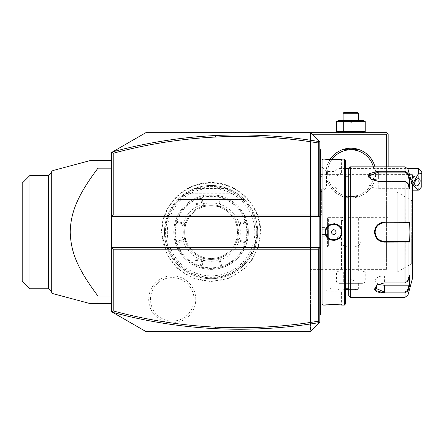 <?xml version="1.0" encoding="UTF-8"?>
<svg xmlns="http://www.w3.org/2000/svg" width="444" height="444" viewBox="0 0 444 444"><rect width="100%" height="100%" fill="white"/><g stroke="black" fill="none" stroke-linecap="round" stroke-linejoin="round"><path stroke-width="0.33" stroke-dasharray="2.22 1.67" d="M145.843 331.507L111.672 311.777L111.672 152.414L145.843 132.684L310.495 132.684L310.495 331.507L145.843 331.507M260.112 232.095A49.034 49.034 0 0 1 211.083 281.13A49.034 49.034 0 0 1 162.049 232.095A49.034 49.034 0 0 1 211.083 183.067A49.034 49.034 0 0 1 260.112 232.095M195.787 299.356A23.538 23.538 0 0 0 172.25 275.818A23.538 23.538 0 0 0 148.712 299.356A23.538 23.538 0 0 0 172.25 322.893A23.538 23.538 0 0 0 195.787 299.356M319.813 322.189L310.495 331.507L310.495 132.684L319.813 142.002L319.813 322.189M319.813 149.151L319.813 149.772L319.813 149.151L320.435 149.772L320.435 150.394L319.813 149.772L319.813 166.855L319.813 149.772L320.435 150.394L319.813 149.772M319.813 166.855L319.813 179.376L319.813 166.855L320.435 166.855L320.435 150.394M319.813 188.511L319.813 179.376L319.813 194.788L319.813 188.511L320.435 188.45L320.435 179.437L319.813 179.376M319.813 194.788L319.813 275.68L319.813 194.788L320.435 194.788L320.435 188.45M319.813 284.815L319.813 275.68L319.813 291.092L319.813 284.815L320.435 284.754L320.435 275.741L319.813 275.68M319.813 291.092L319.813 314.424L319.813 291.092L320.435 291.092L320.435 284.754M319.813 315.04L319.813 314.424L319.813 315.04L320.435 314.424L320.435 291.092M319.813 189.743L319.813 215.323L319.813 166.228L319.813 189.743L321.367 189.338L321.367 215.323L321.367 189.338L319.813 189.743M312.049 134.238L310.495 134.238L310.495 132.684L310.495 270.929L310.495 134.238L386.607 134.238L387.384 133.461L386.607 132.684L310.495 132.684M346.975 132.684L354.784 132.684L346.975 132.684M386.607 166.855L386.607 269.375L387.384 270.152L386.607 270.929L310.495 270.929L386.607 270.929L387.384 270.152L386.607 269.375L310.495 269.375L386.607 269.375L386.607 134.238M374.941 166.855A24.853 24.853 0 0 1 350.877 197.924A24.853 24.853 0 0 1 326.024 173.071A24.853 24.853 0 0 0 350.877 197.924A24.853 24.853 0 0 0 375.729 173.071A24.853 24.853 0 0 0 350.877 148.218A24.853 24.853 0 0 0 326.024 173.071A24.853 24.853 0 0 1 330.064 159.496M362.432 270.929L365.229 272.061L358.053 272.061L365.229 272.061L365.229 282.229L358.053 282.229L365.229 282.229L362.432 283.355L339.327 283.355L362.432 283.355M343.706 272.061L358.053 272.061L336.53 272.061L343.706 272.061L343.706 282.229L358.053 282.229L336.53 282.229L343.706 282.229L343.706 272.061M339.327 270.929L336.53 272.061L336.53 282.229L339.327 283.355M358.053 272.061L358.053 282.229L358.053 272.061M358.647 283.355L343.112 283.355L358.647 283.355L358.647 288.794L348.707 288.794M345.288 288.794L343.112 288.794L343.112 283.355M358.647 288.794L343.112 288.794L343.889 289.571L357.87 289.571L358.647 288.794M357.87 289.571L348.707 289.571M345.288 289.571L343.889 289.571M355.65 289.571L346.109 289.571L355.65 289.571L354.856 288.772L350.877 288.772L354.856 288.772L355.65 289.571M350.877 289.571L350.877 288.772L346.903 288.772L350.877 288.772L350.877 289.571M346.109 289.571L346.903 288.772L346.109 289.571M350.877 281.18L354.856 281.18L354.856 288.772L354.856 281.18L350.877 279.504L350.877 288.772L350.877 279.504L354.856 281.18L346.903 281.18L350.877 279.504L346.903 281.18L346.903 288.772L346.903 281.18L350.877 281.18M388.156 166.855L388.156 269.375L387.384 270.152L388.156 269.375L388.156 134.238L387.384 133.461M388.156 217.338L388.156 246.853L388.156 217.338L327.578 217.338L326.801 218.115L326.801 232.095L326.801 218.115L328.355 218.115L328.355 232.095L328.355 218.115M328.355 246.076L328.355 232.095L328.355 246.076L326.801 246.076L326.801 232.095L326.801 246.076L327.578 246.853L327.578 217.338L327.578 246.853L388.156 246.853M357.881 218.115L360.201 222.122L360.201 242.074C361.771 248.856 339.987 248.856 341.558 242.074L341.558 222.122L343.878 218.115L360.201 218.115L360.201 222.122M328.355 229.753L328.355 236.741L328.355 227.422L328.355 229.753L322.144 229.753L322.144 234.41L322.144 227.422L322.144 229.753L328.355 229.753M328.355 234.41L322.144 234.41L322.144 236.741L322.144 234.415L328.355 234.415M328.355 227.422L322.144 227.422M328.355 236.741L322.144 236.741M341.558 270.929L360.201 270.929L341.558 270.929L341.558 242.074M358.647 270.929L343.112 270.929L358.647 270.929L358.647 217.221L343.112 217.221L341.558 218.115L343.878 218.115M341.558 222.122L341.558 218.115L360.201 218.115L358.647 217.221L343.112 217.221L343.112 270.929M360.201 242.074L360.201 270.929M373.337 166.855A23.299 23.299 0 0 1 350.877 196.37A23.299 23.299 0 0 1 331.896 159.562M327.578 173.071A23.299 23.299 0 0 0 350.877 196.37A23.299 23.299 0 0 0 374.181 173.071A23.299 23.299 0 0 0 350.877 149.772A23.299 23.299 0 0 0 327.578 173.071M344.355 195.438C343.961 196.453 357.797 196.453 357.403 195.438C357.797 196.453 343.961 196.453 344.355 195.438L344.355 196.681L357.403 196.681L344.355 196.681L344.666 196.37L357.093 196.37L344.666 196.37M357.403 150.705L357.403 149.462L344.355 149.462L357.403 149.462L357.093 149.772L344.666 149.772L357.093 149.772M356.782 150.533L355.566 150.25L356.782 150.533M355.494 150.233L355.144 150.166L355.494 150.233M354.778 150.1L354.39 150.039L354.778 150.1M353.568 149.928L353.135 149.883L353.568 149.928M352.247 149.811L351.792 149.789L352.247 149.811M349.961 149.789L349.511 149.811L349.961 149.789M348.623 149.883L348.19 149.928L348.623 149.883M347.369 150.039L346.98 150.1L347.369 150.039M346.614 150.166L346.264 150.233L346.614 150.166M346.192 150.25L344.977 150.533L346.192 150.25M344.466 150.671L344.355 149.462L344.666 149.772M357.403 195.438L357.403 196.681L357.093 196.37M337.989 132.046L343.706 131.557L365.229 131.557M339.327 120.257L362.432 120.257M343.112 120.257L358.647 120.257L343.112 120.257M337.989 120.901L343.706 121.39L365.229 121.39M343.706 121.39L343.706 131.557M358.053 121.39L358.053 131.557M343.112 113.27L358.647 113.27M343.889 112.493L357.87 112.493M346.109 112.493L355.65 112.493L346.109 112.493L346.903 113.287L350.877 113.287L346.903 113.287L346.109 112.493M350.877 112.493L350.877 113.287L354.856 113.287L350.877 113.287L350.877 112.493M355.65 112.493L354.856 113.287L355.65 112.493M350.877 120.879L346.903 120.879L346.903 113.287L346.903 120.879L350.877 122.555L350.877 113.287L350.877 122.555L346.903 120.879L354.856 120.879L350.877 122.555L354.856 120.879L354.856 113.287L354.856 120.879L350.877 120.879M319.813 216.561L111.672 216.561M111.672 247.63L319.813 247.63M111.672 296.048L111.672 160.645L111.672 296.048M195.549 260.195L197.236 260.617L197.236 259.773L195.549 260.195M111.672 303.546L89.927 303.546L87.956 303.019M111.672 160.645L97.991 160.645L97.991 303.546M87.956 161.172L89.927 160.645L97.991 160.645M51.715 171.517L51.715 292.674M55.389 294.294L54.895 294.161M51.715 232.095L51.715 291.897L51.715 232.095M48.607 288.794L48.607 175.402M29.964 175.402L29.964 288.794M22.2 183.167L22.2 281.024M195.549 203.996L197.236 204.418L197.236 203.574L195.549 203.996M320.435 179.437L320.435 166.855M320.435 275.741L320.435 194.788M320.435 313.803L319.813 314.424M320.435 232.095L320.435 288.017L320.435 232.095M321.989 304.168L321.989 160.023M321.989 232.095L321.989 176.179L321.989 232.095M322.921 305.1L322.921 159.091M344.355 305.1L344.355 159.091M325.469 230.186L325.252 232.095L327.789 238.162L333.849 240.554M334.698 240.487L342.024 232.095L341.464 229.06M339.471 304.85L338.478 304.773M337.779 304.728L336.891 304.684M335.775 304.639L334.521 304.617M333.605 304.612L332.739 304.617M331.485 304.645L330.358 304.684M329.431 304.734L328.754 304.778M327.777 304.85L326.251 304.989M325.569 305.067L325.868 304.479C325.347 303.951 341.941 303.951 341.403 304.479C341.93 303.951 325.335 303.951 325.868 304.479L325.874 291.12L341.403 291.12L341.403 304.479L342.024 305.1L341.403 304.479M325.868 232.095C325.341 242.097 341.936 242.102 341.403 232.095C341.936 222.1 325.341 222.094 325.868 232.095A7.764 7.764 0 0 1 333.638 224.331A7.764 7.764 0 0 1 341.403 232.095A7.764 7.764 0 0 1 333.638 239.865A7.764 7.764 0 0 1 325.874 232.095L325.252 232.095M341.275 228.599L338.7 225.352M336.724 224.231L334.659 223.698M330.575 224.22L328.815 225.175M327.988 225.841L327.067 226.84M326.44 227.75L325.996 228.605M325.569 159.13L326.262 159.202M327.777 159.341L328.776 159.418M329.487 159.463L330.392 159.507M331.496 159.551L332.739 159.579M333.638 159.585L334.543 159.579M335.808 159.551L336.902 159.507M337.84 159.457L338.495 159.418M339.488 159.341L341.025 159.202M341.708 159.13L341.403 159.712C341.93 160.24 325.335 160.24 325.868 159.712C325.347 160.24 341.941 160.24 341.403 159.712L341.403 173.071L325.874 173.071L325.868 159.712L325.247 159.091L325.868 159.712M345.288 304.168L345.288 160.023M345.288 232.095L345.288 288.017L345.288 232.095M348.707 295.782L348.707 168.409L407.703 168.409M350.261 297.336L350.261 166.855M408.014 295.032L408.014 290.898L407.414 290.437L409.013 285.181L409.657 285.509L409.657 275.541L408.014 280.93L405.011 282.906L384.432 282.906L377.161 284.859L375.113 286.769M375.041 286.874L374.525 289M374.636 289.427L375.724 290.864M376.884 291.575L378.382 292.152M379.326 292.407L380.869 292.696M382.989 292.901L384.371 292.94M407.353 222.777L384.432 222.777A9.318 9.318 0 0 0 375.113 232.095A9.318 9.318 0 0 0 384.432 241.414L407.414 241.414L408.014 242.063L409.657 242.063L409.895 232.095L409.657 222.128L408.014 222.128L407.414 222.777L384.432 222.777C378.793 223.321 375.685 226.423 375.113 232.095C375.68 237.768 378.788 240.87 384.432 241.414L384.432 242.135L408.014 242.063L408.014 280.93L405.011 282.728L384.432 282.728L377.616 284.565L375.113 288.056L384.415 292.052L384.432 292.94L405.011 292.94L405.011 297.336M382.423 241.924L384.365 242.135M408.014 280.93L407.414 281.113L409.013 275.863L384.432 275.863A9.318 4.662 0 0 0 375.113 280.525A9.318 4.662 0 0 0 384.432 285.181L384.432 292.052L405.011 292.052L407.414 290.437M377.4 284.715L384.432 282.728L405.011 282.728L407.414 281.113L409.013 275.863L409.657 275.541L409.013 275.863L384.432 275.863L384.432 282.728L384.432 275.863A9.318 4.662 0 0 0 375.113 280.525A9.318 4.662 0 0 0 378.521 284.127M408.014 169.158L408.014 173.299L407.414 173.759L405.011 172.144L378.216 172.144L378.216 171.251L368.309 175.197M368.825 177.317L370.951 179.332L378.216 181.291L405.011 181.291L408.014 183.261L405.011 181.463L407.414 183.078L409.013 188.328L409.657 188.656L409.657 178.682L409.013 179.01L407.414 173.759M408.014 183.261L409.657 188.656L409.013 188.328L407.414 183.078L408.014 183.261L408.014 222.128L397.169 222.061M384.432 222.777L384.432 222.061L378.26 224.226L374.719 229.959M409.013 179.01L378.216 179.01L378.216 172.144L368.897 176.135L371.406 179.626L378.216 181.463L405.011 181.463L378.216 181.463L371.184 179.481M407.353 241.414L384.432 241.414M409.657 242.063L409.013 241.414M412.393 278.693L412.393 185.498M409.013 285.181L384.432 285.181M405.206 241.414L405.011 282.906M382.234 241.153A9.318 9.318 0 0 1 381.69 241.003M381.685 241.003A9.318 9.318 0 0 1 381.157 240.82M380.636 240.609A9.318 9.318 0 0 1 380.136 240.371M380.125 240.365A9.318 9.318 0 0 1 379.631 240.087M379.159 239.782A9.318 9.318 0 0 1 378.726 239.466M378.699 239.449A9.318 9.318 0 0 1 378.266 239.083M377.461 238.284A9.318 9.318 0 0 1 377.1 237.851M377.039 237.773A9.318 9.318 0 0 1 376.762 237.39M376.457 236.918A9.318 9.318 0 0 1 376.179 236.424M376.168 236.413A9.318 9.318 0 0 1 375.929 235.919M375.713 235.398A9.318 9.318 0 0 1 375.541 234.893M375.53 234.865A9.318 9.318 0 0 1 375.38 234.321M375.38 229.87A9.318 9.318 0 0 1 375.53 229.332M375.541 229.304A9.318 9.318 0 0 1 375.713 228.799M375.929 228.277A9.318 9.318 0 0 1 376.457 227.278M376.762 226.801A9.318 9.318 0 0 1 377.039 226.418M377.095 226.346A9.318 9.318 0 0 1 377.461 225.907M378.26 225.108A9.318 9.318 0 0 1 378.699 224.747M378.726 224.725A9.318 9.318 0 0 1 379.154 224.414M379.631 224.109A9.318 9.318 0 0 1 380.125 223.832M380.136 223.826A9.318 9.318 0 0 1 380.63 223.587M381.152 223.371A9.318 9.318 0 0 1 382.229 223.038M405.206 222.777L405.011 181.291M378.216 179.01A9.318 4.662 180 0 0 368.897 183.672A9.318 4.662 180 0 0 378.216 188.328L409.013 188.328L378.216 188.328A9.318 4.662 180 0 1 368.897 183.672A9.318 4.662 180 0 1 372.305 180.064M409.013 222.777L409.657 222.128M412.393 232.095L412.393 264.252L412.393 232.095M411.693 232.095L411.693 263.631L411.693 232.095M397.169 272.017L397.169 192.174L397.169 272.017L411.771 263.631L411.771 200.566L411.771 263.631L412.393 264.252M397.169 192.174L411.693 200.566L412.393 199.944M341.392 232.567A7.764 7.764 0 0 1 341.347 233.039M341.17 233.988A7.764 7.764 0 0 1 340.937 234.748M340.875 234.92A7.764 7.764 0 0 1 340.681 235.37M340.459 235.808A7.764 7.764 0 0 1 340.215 236.23M339.938 236.635A7.764 7.764 0 0 1 339.638 237.029M339.316 237.396A7.764 7.764 0 0 1 338.972 237.745M338.6 238.073A7.764 7.764 0 0 1 338.211 238.373M337.806 238.65A7.764 7.764 0 0 1 337.385 238.9M336.952 239.122A7.764 7.764 0 0 1 336.502 239.316M336.041 239.483A7.764 7.764 0 0 1 334.61 239.804M334.127 239.849A7.764 7.764 0 0 1 333.15 239.849M332.667 239.804A7.764 7.764 0 0 1 332.323 239.749M332.184 239.727A7.764 7.764 0 0 1 331.829 239.649M331.707 239.621A7.764 7.764 0 0 1 331.235 239.483M330.774 239.316A7.764 7.764 0 0 1 330.325 239.122M329.892 238.9A7.764 7.764 0 0 1 329.47 238.65M329.065 238.373A7.764 7.764 0 0 1 328.677 238.073M328.305 237.745A7.764 7.764 0 0 1 327.961 237.396M327.639 237.029A7.764 7.764 0 0 1 327.339 236.641M327.062 236.23A7.764 7.764 0 0 1 326.817 235.808M326.595 235.37A7.764 7.764 0 0 1 326.262 234.532M326.24 234.46A7.764 7.764 0 0 1 326.107 233.988M325.929 233.039A7.764 7.764 0 0 1 325.885 232.567M341.17 230.203A7.764 7.764 0 0 0 340.937 229.443M340.875 229.276A7.764 7.764 0 0 0 340.681 228.821M340.459 228.388A7.764 7.764 0 0 0 340.209 227.961M339.938 227.556A7.764 7.764 0 0 0 339.638 227.167M339.316 226.795A7.764 7.764 0 0 0 338.966 226.451M338.6 226.124A7.764 7.764 0 0 0 338.211 225.818M337.806 225.546A7.764 7.764 0 0 0 337.385 225.297M336.946 225.069A7.764 7.764 0 0 0 336.502 224.875M336.041 224.708A7.764 7.764 0 0 0 335.57 224.575M335.442 224.542A7.764 7.764 0 0 0 335.092 224.47M334.954 224.442A7.764 7.764 0 0 0 334.61 224.392M334.127 224.348A7.764 7.764 0 0 0 333.15 224.348M332.661 224.392A7.764 7.764 0 0 0 332.284 224.448M332.179 224.47A7.764 7.764 0 0 0 331.84 224.542M331.701 224.575A7.764 7.764 0 0 0 331.235 224.714M330.774 224.875A7.764 7.764 0 0 0 330.325 225.069M329.886 225.297A7.764 7.764 0 0 0 329.465 225.546M329.06 225.824A7.764 7.764 0 0 0 328.671 226.124M328.305 226.451A7.764 7.764 0 0 0 327.961 226.801M327.639 227.167A7.764 7.764 0 0 0 327.339 227.556M327.062 227.961A7.764 7.764 0 0 0 326.812 228.388M326.595 228.827A7.764 7.764 0 0 0 326.401 229.276M326.34 229.431A7.764 7.764 0 0 0 326.107 230.208M325.874 173.071L341.403 173.071L336.236 176.179L331.041 176.179L325.874 173.071M331.041 176.179L336.236 176.179L331.041 176.179M336.236 232.095C334.499 235.309 332.772 235.309 331.041 232.095C332.772 228.882 334.504 228.882 336.236 232.095M341.403 291.12L325.874 291.12L331.041 288.017L336.236 288.017L331.041 288.017L336.236 288.017L341.403 291.12M321.367 189.338L321.367 191.636L321.367 189.338M326.44 186.008L326.44 171.517L326.44 186.008A13.98 12.105 0 0 1 321.367 189.977M321.367 198.995L321.367 205.988L321.367 196.67L321.367 198.995L319.813 198.995L319.813 203.657L319.813 196.67L319.813 198.995L321.367 198.995M321.367 203.657L319.813 203.657L319.813 205.988L319.813 203.657L321.367 203.657M321.367 196.67L319.813 196.67M321.367 205.988L319.813 205.988M321.367 191.636A13.98 13.98 0 0 0 326.44 187.052L334.815 187.052L334.815 171.517L334.815 187.052L337.923 190.16L337.923 168.409L345.288 168.409M321.989 167.283A13.98 13.98 0 0 1 326.44 171.517L334.815 171.517L337.923 168.409L337.923 190.16L412.393 190.16M418.692 168.409L418.692 190.121M421.8 186.652L421.8 171.517M412.482 177.572L413.192 175.807L412.482 174.625L412.482 177.572L410.628 181.613L411.544 183.666L412.482 183.944L412.482 174.625L319.813 174.625L319.813 183.944L319.813 174.625M413.092 179.703L413.092 175.946A3.885 2.375 -63.4 0 1 413.564 177.589A3.885 2.375 116.6 0 1 413.092 179.703L412.482 183.944L319.813 183.944M165.384 232.095A45.699 45.699 0 0 0 211.083 277.794A45.699 45.699 0 0 0 256.776 232.095A45.699 45.699 0 0 0 211.083 186.397A45.699 45.699 0 0 0 165.384 232.095M164.485 232.095A46.598 46.598 0 0 1 211.083 185.498A46.598 46.598 0 0 1 257.681 232.095A46.598 46.598 0 0 1 211.083 278.693A46.598 46.598 0 0 1 164.485 232.095A46.598 46.598 0 0 1 211.083 185.498A46.598 46.598 0 0 1 257.681 232.095A46.598 46.598 0 0 1 211.083 278.693A46.598 46.598 0 0 1 164.485 232.095M211.083 204.756A27.339 27.339 0 0 1 238.422 232.095A27.339 27.339 0 0 1 211.083 259.435A27.339 27.339 0 0 1 183.744 232.095A27.339 27.339 0 0 1 211.083 204.756M236.841 193.262A46.598 46.598 0 0 1 239.044 194.816L183.122 194.816L177.839 199.445L183.122 194.816A46.598 46.598 0 0 1 185.326 193.262L236.841 193.262C219.669 182.773 202.497 182.773 185.326 193.262M239.044 194.816L244.328 199.445L239.044 194.816L244.328 199.445L239.044 194.816L244.328 199.445L239.044 194.816L244.328 199.445L239.044 194.816L244.328 199.445L239.044 194.816L244.328 199.445L239.044 194.816L244.328 199.445L239.044 194.816L244.328 199.445L239.044 194.816L244.328 199.445L239.044 194.816L244.328 199.445L239.044 194.816L183.122 194.816A46.598 46.598 0 0 1 194.35 188.606C205.505 184.432 216.661 184.432 227.811 188.606A46.598 46.598 0 0 1 239.044 194.816L183.122 194.816L239.044 194.816M194.35 188.606L227.811 188.606M175.358 232.095A35.725 35.725 0 0 0 211.083 267.821A35.725 35.725 0 0 0 246.809 232.095A35.725 35.725 0 0 0 211.083 196.37A35.725 35.725 0 0 0 175.358 232.095M203.119 206.416L202.825 207.015L203.452 206.815L204.012 205.694L203.119 206.416L202.536 206.127L200.2 197.413A36.347 36.347 0 0 0 176.401 221.217L175.88 221.534L175.979 222.688L175.308 221.606A37.279 37.279 0 0 0 211.083 269.375A37.279 37.279 0 0 0 248.363 232.095A37.279 37.279 0 0 0 211.083 194.816A37.279 37.279 0 0 0 175.308 242.591L175.979 241.508L184.676 239.166L184.915 239.865L186.042 240.476A26.407 26.407 0 0 0 202.703 257.137L203.452 257.376A26.407 26.407 0 0 0 218.709 257.376L219.336 257.181A26.407 26.407 0 0 0 236.164 240.348L236.363 239.727A26.407 26.407 0 0 0 211.083 205.689A26.407 26.407 0 0 0 184.676 232.095A26.407 26.407 0 0 1 185.803 224.47L185.997 223.843L185.398 224.137L184.682 225.025L185.803 224.47M186.042 240.476L185.803 239.727A26.407 26.407 0 0 1 184.676 232.095A26.407 26.407 0 0 0 211.083 258.502A26.407 26.407 0 0 0 236.363 224.47L236.125 223.715A26.407 26.407 0 0 0 219.464 207.054L218.853 205.927L221.19 197.214L220.49 196.992L221.573 196.326A37.279 37.279 0 0 0 200.588 196.326L199.922 196.526A37.279 37.279 0 0 0 175.513 220.94L175.308 221.606M246.853 242.591A37.279 37.279 0 0 0 246.853 221.606L246.187 222.688A36.347 36.347 0 0 1 246.192 241.508L246.853 242.591L246.653 243.257A37.279 37.279 0 0 1 222.239 267.665L221.573 267.871A37.279 37.279 0 0 1 200.588 267.871L199.789 267.627A37.279 37.279 0 0 1 175.552 243.39L175.308 242.591M221.573 196.326L222.372 196.57A37.279 37.279 0 0 1 246.609 220.807L246.853 221.606M199.922 196.526L201.099 197.175L201.67 196.992L200.588 196.326M218.159 205.689A27.339 27.339 0 0 0 204.007 205.689L201.67 196.992A36.347 36.347 0 0 1 220.49 196.986L218.154 205.689L218.709 206.815L219.464 207.054M203.435 205.888L201.099 197.175M200.2 197.413L200.522 196.892M175.88 221.534L175.513 220.94M176.163 222.111L184.876 224.448M176.401 221.217L185.115 223.548L185.398 224.137M203.452 206.815A26.407 26.407 0 0 1 218.709 206.815M185.997 223.843A26.407 26.407 0 0 1 202.825 207.015M175.979 222.688L184.676 225.025A27.339 27.339 0 0 0 184.676 239.172L185.803 239.727M175.974 241.508A36.347 36.347 0 0 1 175.974 222.688M175.552 243.39L176.201 242.202L175.979 241.508M175.891 242.835L176.468 243.179L185.181 240.848L185.492 240.21M202.703 257.137L202.969 257.687L202.331 257.997L200 266.711A36.347 36.347 0 0 1 176.468 243.179M200 266.711L200.344 267.288L199.789 267.627M200.588 267.871L201.67 267.199L200.344 267.288M202.969 257.687L203.308 258.264L200.977 266.977M218.709 257.376L218.154 258.497L220.49 267.199A36.347 36.347 0 0 1 201.67 267.205L204.012 258.502L203.452 257.376M203.308 258.264L204.012 258.497A27.339 27.339 0 0 0 218.159 258.502M222.239 267.665L221.068 267.016L220.49 267.199L221.573 267.871M218.154 258.497L218.731 258.303L221.068 267.016M218.731 258.303L219.042 257.781L219.63 258.064L221.961 266.777L221.645 267.299M221.961 266.777A36.347 36.347 0 0 0 245.765 242.979L237.052 240.642L236.763 240.06L237.484 239.166A27.339 27.339 0 0 0 237.49 225.019L246.187 222.688L245.965 221.989L237.251 224.325L236.125 223.715M236.363 239.727L237.484 239.166L246.187 241.508L246.287 242.657L245.765 242.979M246.287 242.657L246.653 243.257M246.004 242.08L237.29 239.743M236.363 224.47L237.484 225.025L237.251 224.325M246.609 220.807L245.965 221.989M246.27 221.362L245.699 221.012L236.985 223.349L236.674 223.987M219.192 206.504L219.83 206.194L222.167 197.48A36.347 36.347 0 0 1 245.699 221.012M222.167 197.48L221.817 196.908L222.372 196.57M221.19 197.214L221.817 196.908M218.853 205.927L218.154 205.694M236.985 223.349A27.339 27.339 0 0 0 219.83 206.194M236.164 240.348L236.763 240.06M219.042 257.781L219.336 257.181M237.052 240.642A27.339 27.339 0 0 1 219.63 258.064M185.181 240.848A27.339 27.339 0 0 0 202.331 257.997M176.201 242.202L184.915 239.865M185.115 223.548A27.339 27.339 0 0 1 202.536 206.127M150.505 299.356A21.745 21.745 0 0 1 172.25 277.611A21.745 21.745 0 0 1 193.995 299.356A21.745 21.745 0 0 1 172.25 321.101A21.745 21.745 0 0 1 150.505 299.356M320.435 173.105L319.813 173.105M320.435 269.408L319.813 269.408M342.024 232.095L341.403 232.095M405.011 292.94L405.011 292.052M405.011 166.855L405.011 172.144M378.216 181.291L378.216 188.328L378.216 181.291M374.492 232.095L375.113 232.095M256.327 232.095A45.244 45.244 0 0 1 211.083 277.339A45.244 45.244 0 0 1 165.84 232.095A45.244 45.244 0 0 1 211.083 186.852A45.244 45.244 0 0 1 256.327 232.095M254.823 232.095A43.74 43.74 0 0 1 211.083 275.841A43.74 43.74 0 0 1 167.338 232.095A43.74 43.74 0 0 1 211.083 188.356A43.74 43.74 0 0 1 254.823 232.095M177.839 199.445L244.328 199.445L177.839 199.445M211.083 202.897A29.204 29.204 0 0 1 240.282 232.095A29.204 29.204 0 0 1 211.083 261.3A29.204 29.204 0 0 1 181.879 232.095A29.204 29.204 0 0 1 211.083 202.897M377.161 284.859L377.616 284.565L377.161 284.859M370.951 179.332L371.406 179.626L370.951 179.332M375.113 288.056L375.113 280.525L375.113 288.056M368.897 176.135L368.897 183.672L368.897 176.135M342.024 159.091L341.403 159.712M325.247 305.1L325.868 304.479M319.813 215.323L321.367 215.323M320.435 166.483A13.98 13.98 0 0 0 319.813 166.228M411.544 183.666L415.667 185.731M413.192 175.807L419.142 178.782M161.594 232.095L166.639 253.868L177.206 268.17L192.685 278.038L210.695 281.585L228.754 278.321L244.389 268.698L252.447 259.268L258.497 246.276L260.573 232.095C261.427 203.635 233.844 178.932 205.65 182.906C181.269 185.065 161.061 207.62 161.594 232.095M244.594 199.717L177.572 199.717L244.594 199.717"/><path stroke-width="0.67" d="M318.259 215.013L319.813 216.561L319.813 322.189L310.495 331.507L145.843 331.507L112.643 312.343L111.672 311.777L111.672 216.561L319.813 216.561L319.813 142.002L319.452 141.647C285.009 135.864 250.377 133.827 215.545 135.531C180.708 137.257 146.409 142.696 112.643 151.854L145.843 132.684L310.495 132.684L319.452 141.647L318.259 142.979C284.243 137.329 250.028 135.348 215.623 137.035C180.952 138.756 146.82 144.161 113.226 153.258L113.226 215.013L318.259 215.013L318.259 142.979M312.049 134.238L386.607 134.238L387.384 133.461L386.607 132.684L310.495 132.684M348.707 288.794L345.288 288.794M348.707 289.571L345.288 289.571M386.607 134.238L386.607 166.855M330.064 159.496A24.853 24.853 0 0 1 374.941 166.855M388.156 166.855L388.156 134.238L387.384 133.461M331.896 159.562A23.299 23.299 0 0 1 373.337 166.855M355.144 150.166L354.778 150.1L355.144 150.166M354.39 150.039L354.035 149.989L354.39 150.039M353.985 149.978L353.568 149.928L353.985 149.978M353.135 149.883L352.697 149.844L353.135 149.883M351.792 149.789L351.337 149.778L351.792 149.789M350.421 149.778L349.961 149.789L350.421 149.778M349.511 149.811L349.134 149.839L349.511 149.811M349.062 149.844L348.623 149.883L349.062 149.844M348.19 149.928L347.774 149.978L348.19 149.928M347.724 149.983L347.369 150.039L347.724 149.989M346.98 150.1L346.614 150.166L346.98 150.1M365.229 121.39L336.53 121.39L339.327 120.257L362.432 120.257L365.229 121.39L365.229 131.557L336.53 131.557L339.327 132.684M337.989 120.901L336.53 121.39L336.53 131.557L337.989 132.046M365.229 131.557L362.432 132.684M343.706 121.39L343.706 131.557M358.053 121.39L358.053 131.557M358.647 113.27L357.87 112.493L343.889 112.493L343.112 113.27L358.647 113.27L358.647 120.257M343.112 113.27L343.112 120.257M195.549 203.996L197.236 204.418L197.236 203.574L195.549 203.996M112.643 151.854L111.672 152.414L111.672 216.561L113.226 215.013M112.149 152.137L113.226 153.258M318.259 249.184L319.813 247.63L111.672 247.63L113.226 249.184L113.226 310.933C146.82 320.03 180.952 325.441 215.623 327.156C250.028 328.843 284.243 326.862 318.259 321.212L318.259 249.184L113.226 249.184M112.149 312.054L113.226 310.933M195.549 260.195L197.236 260.617L197.236 259.773L195.549 260.195M112.643 312.343C146.409 321.495 180.708 326.934 215.545 328.66C250.377 330.369 285.009 328.332 319.452 322.549L318.259 321.212M111.672 296.048L97.991 296.048C76.512 267.51 70.862 251.254 70.224 232.095C70.635 212.976 77.212 195.649 97.991 168.148L97.991 160.645L89.927 160.645L52.825 170.585L89.927 160.645M111.672 168.148L97.991 168.148M111.672 303.546L97.991 303.546L97.991 296.048M89.927 303.546L52.825 293.606L89.927 303.546L97.991 303.546M111.672 160.645L97.991 160.645M54.895 294.161L52.825 293.606L51.715 292.674L51.715 171.517L52.825 170.585L87.956 161.172M87.956 303.019L55.389 294.294M29.964 175.402L22.2 183.167L22.2 281.024L29.964 288.794L29.964 175.402L48.607 175.402L48.607 288.794L51.715 291.897M319.813 284.815L320.435 284.754L320.435 314.424L319.813 315.04M320.435 313.803L319.813 314.424M320.435 284.754L320.435 275.741L319.813 275.68M319.813 188.511L320.435 188.45L320.435 275.741M320.435 188.45L320.435 179.437L319.813 179.376M319.813 149.151L320.435 149.772L320.435 179.437M320.435 150.394L319.813 149.772M322.921 305.1L322.921 159.091L321.989 160.023L321.989 304.168L322.921 305.1L325.247 305.1C324.78 304.567 342.524 304.567 342.024 305.1L339.471 304.85M322.921 159.091L325.247 159.091C324.747 159.624 342.496 159.629 342.024 159.091L344.355 159.091L344.355 305.1L342.024 305.1M342.024 232.095C342.518 243.012 324.758 243.018 325.252 232.095C324.758 221.179 342.518 221.179 342.024 232.095L341.403 232.095C341.936 242.097 325.341 242.102 325.868 232.095C325.341 222.1 341.936 222.094 341.403 232.095A7.764 7.764 0 0 1 341.392 232.567M333.849 240.554L334.698 240.487M338.478 304.773L337.779 304.728M336.891 304.684L335.775 304.639M334.521 304.617L333.605 304.612M332.739 304.617L331.485 304.645M330.358 304.684L329.431 304.734M328.754 304.778L327.777 304.85M326.251 304.989L325.569 305.067M341.464 229.06L341.275 228.599M338.7 225.352L336.724 224.231M334.659 223.698L330.575 224.22M328.815 225.175L327.988 225.841M327.067 226.84L326.44 227.75M325.996 228.605L325.469 230.186M325.247 159.091L325.569 159.13M326.262 159.202L327.777 159.341M328.776 159.418L329.487 159.463M330.392 159.507L331.496 159.551M332.739 159.579L333.638 159.585M334.543 159.579L335.808 159.551M336.902 159.507L337.84 159.457M338.495 159.418L339.488 159.341M341.025 159.202L341.708 159.13M344.355 159.091L345.288 160.023L345.288 304.168L344.355 305.1M345.288 168.409L348.707 168.409L348.707 295.782L350.261 297.336L405.011 297.336L405.011 292.94L384.432 292.94L375.346 290.526L377.161 284.859L384.432 282.906L405.011 282.906L408.014 280.93L409.657 275.541L409.657 285.509L408.014 290.898L405.011 292.94L408.008 290.92M348.707 168.409L350.261 166.855L350.261 297.336M374.525 289L374.636 289.427M375.724 290.864L376.884 291.575M378.382 292.152L379.326 292.407M380.869 292.696L382.989 292.901M384.371 292.94L384.432 292.052L375.113 288.056L377.4 284.715M374.719 229.959L374.492 232.095C375.141 225.968 378.454 222.622 384.432 222.061L409.657 222.128L409.895 232.095L409.657 242.063L384.432 242.135C378.46 241.575 375.147 238.228 374.492 232.095L376.717 238.434L382.423 241.924M384.365 242.135L384.432 241.414C378.793 240.876 375.685 237.768 375.113 232.095C375.68 226.429 378.788 223.321 384.432 222.777L405.011 222.777L384.432 222.777A9.318 9.318 0 0 0 382.778 222.927M371.184 179.481L368.897 176.135L378.216 172.144L405.011 172.144L407.414 173.759L408.014 173.299L409.657 178.682L408.014 173.299L405.011 171.251L378.216 171.251L405.011 171.251L408.014 173.299L408.014 169.158L412.393 185.498L412.393 278.693L408.014 295.032L408.014 290.898L407.414 290.437L405.011 292.052L384.432 292.052L384.432 285.181A9.318 4.662 0 0 1 378.521 284.127M408.014 280.93L408.014 242.063L407.414 241.414L384.432 241.414A9.318 9.318 0 0 1 382.778 241.27M368.309 175.197L368.825 177.317M397.169 222.061L384.432 222.061L384.432 222.777M409.013 179.01L409.657 178.682L409.657 188.656L408.014 183.261L405.011 181.291L378.216 181.291L370.951 179.332L369.114 173.693L378.216 171.251L378.216 179.01L409.013 179.01L407.414 173.759M408.014 290.898L409.657 285.509L409.013 285.181L407.414 290.437M409.013 285.181L384.432 285.181M409.013 241.414L407.414 241.414L409.013 241.414L409.657 242.063M407.22 241.414L405.539 241.414M405.011 282.906L405.011 241.414L384.432 241.414M382.761 241.264A9.318 9.318 0 0 1 382.234 241.153M381.157 240.82A9.318 9.318 0 0 1 380.636 240.609M379.631 240.087A9.318 9.318 0 0 1 379.159 239.782M378.266 239.083A9.318 9.318 0 0 1 377.85 238.694M377.744 238.589A9.318 9.318 0 0 1 377.461 238.284M376.762 237.39A9.318 9.318 0 0 1 376.457 236.918M375.929 235.919A9.318 9.318 0 0 1 375.713 235.398M375.38 234.321A9.318 9.318 0 0 1 375.263 233.772M375.247 233.694A9.318 9.318 0 0 1 375.247 230.497M375.263 230.419A9.318 9.318 0 0 1 375.38 229.87M375.713 228.799A9.318 9.318 0 0 1 375.929 228.277M376.457 227.278A9.318 9.318 0 0 1 376.762 226.801M377.461 225.907A9.318 9.318 0 0 1 377.75 225.596M377.85 225.497A9.318 9.318 0 0 1 378.26 225.108M379.154 224.414A9.318 9.318 0 0 1 379.631 224.109M380.63 223.587A9.318 9.318 0 0 1 381.152 223.371M382.229 223.038A9.318 9.318 0 0 1 382.717 222.938M408.014 183.261L408.014 222.128L407.414 222.777L409.013 222.777L405.011 222.777L405.011 181.291M407.22 222.777L405.539 222.777M409.657 222.128L409.013 222.777M372.305 180.064A9.318 4.662 180 0 1 378.216 179.01M341.347 233.039A7.764 7.764 0 0 1 341.275 233.516M341.269 233.55A7.764 7.764 0 0 1 341.17 233.988M340.681 235.37A7.764 7.764 0 0 1 340.459 235.808M340.215 236.23A7.764 7.764 0 0 1 339.938 236.635M339.638 237.029A7.764 7.764 0 0 1 339.316 237.396M338.972 237.745A7.764 7.764 0 0 1 338.6 238.073M338.211 238.373A7.764 7.764 0 0 1 337.806 238.65M337.385 238.9A7.764 7.764 0 0 1 336.952 239.122M336.502 239.316A7.764 7.764 0 0 1 336.041 239.483M334.61 239.804A7.764 7.764 0 0 1 334.127 239.849M333.15 239.849A7.764 7.764 0 0 1 332.667 239.804M331.235 239.483A7.764 7.764 0 0 1 330.774 239.316M330.325 239.122A7.764 7.764 0 0 1 329.892 238.9M329.47 238.65A7.764 7.764 0 0 1 329.065 238.373M328.677 238.073A7.764 7.764 0 0 1 328.305 237.745M327.961 237.396A7.764 7.764 0 0 1 327.639 237.029M327.339 236.641A7.764 7.764 0 0 1 327.062 236.23M326.817 235.808A7.764 7.764 0 0 1 326.595 235.37M326.107 233.988A7.764 7.764 0 0 1 326.007 233.544M326.001 233.516A7.764 7.764 0 0 1 325.929 233.039M325.885 232.567A7.764 7.764 0 0 1 326.001 230.68M341.403 232.095A7.764 7.764 0 0 0 341.275 230.68M341.269 230.652A7.764 7.764 0 0 0 341.17 230.203M340.681 228.821A7.764 7.764 0 0 0 340.459 228.388M340.209 227.961A7.764 7.764 0 0 0 339.938 227.556M339.638 227.167A7.764 7.764 0 0 0 339.316 226.795M338.966 226.451A7.764 7.764 0 0 0 338.6 226.124M338.211 225.818A7.764 7.764 0 0 0 337.806 225.546M337.385 225.297A7.764 7.764 0 0 0 336.946 225.069M336.502 224.875A7.764 7.764 0 0 0 336.041 224.708M334.61 224.392A7.764 7.764 0 0 0 334.127 224.348M333.15 224.348A7.764 7.764 0 0 0 332.661 224.392M331.235 224.714A7.764 7.764 0 0 0 330.774 224.875M330.325 225.069A7.764 7.764 0 0 0 329.886 225.297M329.465 225.546A7.764 7.764 0 0 0 329.06 225.824M328.671 226.124A7.764 7.764 0 0 0 328.305 226.451M327.961 226.801A7.764 7.764 0 0 0 327.639 227.167M327.339 227.556A7.764 7.764 0 0 0 327.062 227.961M326.812 228.388A7.764 7.764 0 0 0 326.595 228.827M326.107 230.208A7.764 7.764 0 0 0 326.007 230.647M336.236 232.095C334.499 228.882 332.772 228.882 331.041 232.095C332.772 235.309 334.504 235.309 336.236 232.095M418.692 168.409L421.8 171.517L421.8 173.471L418.692 173.105L418.692 168.409L407.703 168.409M421.8 173.471L421.8 186.652L418.692 190.121L417.915 190.16L412.482 184.543L418.692 173.105M414.663 183.633A3.885 2.375 116.6 0 0 415.667 185.731A3.885 2.375 116.6 0 0 418.581 184.71A3.885 2.375 116.6 0 0 420.152 180.886A3.885 2.375 116.6 0 0 419.142 178.782A3.885 2.375 116.6 0 0 416.228 179.809A3.885 2.375 116.6 0 0 414.663 183.633M215.623 137.035L215.545 135.531M215.623 327.156L215.545 328.66M320.435 297.336L319.813 297.336L320.435 297.336M320.435 291.092L319.813 291.092M320.435 269.408L319.813 269.408M320.435 194.788L319.813 194.788M320.435 173.105L319.813 173.105M320.435 166.855L319.813 166.855M405.011 292.94L405.011 292.052M374.492 232.095L375.113 232.095M405.011 172.144L405.011 166.855L350.261 166.855M325.252 232.095L325.868 232.095M48.607 175.402L51.715 172.294M29.964 288.794L48.607 288.794M320.435 288.017L321.989 288.017M345.288 288.017L348.707 288.017M345.288 176.179L348.707 176.179M408.014 295.032L405.011 297.336M408.014 169.158L405.011 166.855M320.435 176.179L321.989 176.179M321.989 167.283A13.98 13.98 0 0 0 320.435 166.483M412.393 190.16L417.676 190.16"/></g></svg>
